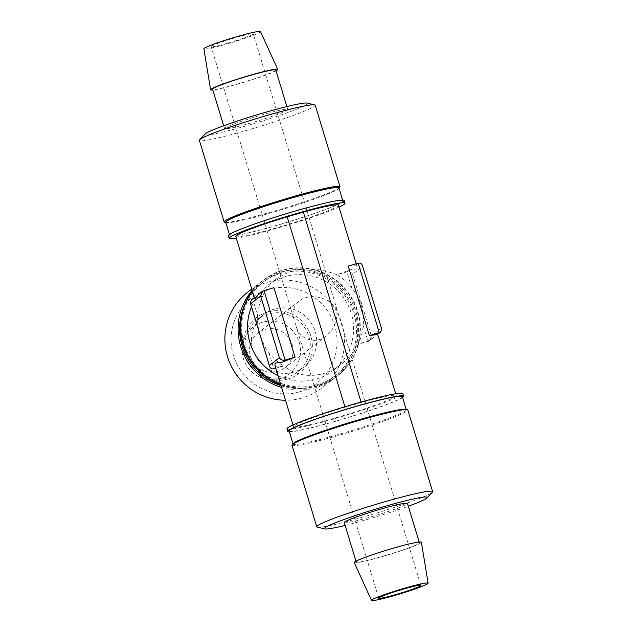 <?xml version="1.0" encoding="UTF-8"?>
<svg xmlns="http://www.w3.org/2000/svg" width="632" height="632" viewBox="0 0 632 632"><rect width="100%" height="100%" fill="white"/><g stroke="black" fill="none" stroke-linecap="round" stroke-linejoin="round"><path stroke-width="0.47" stroke-dasharray="3.16 2.37" d="M274.888 365.28L276.405 366.805A53.665 3.776 163.1 0 0 283.752 365.92A53.665 52.63 -127.6 0 1 268.995 352.885C260.803 341.359 256.979 328.766 257.516 315.099A53.665 52.63 -127.6 0 1 262.604 296.313A53.665 3.776 -16.9 0 1 255.257 297.198L254.427 297.917M251.402 299.829L252.682 299.189L257.516 315.099M259.397 293.659L261.379 292.482A53.665 3.776 -16.9 0 1 273.885 287.623M352.624 274.225L371.379 335.947L381.38 328.237L362.634 266.514L352.624 274.225C351.281 272.202 349.37 271.428 346.889 271.902L336.967 274.778C313.788 265.637 293.295 267.202 275.497 279.47C269.548 284.092 265.25 289.709 262.604 296.313L252.682 299.189L255.257 297.198M371.379 335.947L369.404 340.806L358.115 344.377C353.596 352.427 347.892 359.126 341.011 364.474C335.466 368.733 329.548 371.774 323.26 373.615C308.582 377.549 295.405 374.981 283.752 365.92L275.781 368.227M348.248 266.08A53.665 3.776 -16.9 0 1 355.595 265.195L357.112 266.72L356.827 268.884L349.472 269.919A53.665 3.776 -16.9 0 1 336.967 274.778A53.665 52.63 -127.6 0 1 351.724 287.813C360.714 298.723 364.546 311.315 363.203 325.599A53.665 52.63 -127.6 0 1 358.115 344.377A53.665 3.776 163.1 0 0 370.621 339.518L374.16 336.88L376.538 333.759L377.573 334.083L377.407 334.636M381.38 328.237L381.657 328.885M362.634 266.514L362.46 265.724M361.062 402.063L361.212 402.552L345.033 407.237L344.89 406.771M338.42 205.187A53.665 3.776 -16.9 0 1 288.168 224.4A53.665 3.776 -16.9 0 1 235.728 236.392M345.033 407.237A53.665 3.776 163.1 0 0 293.58 426.813A53.665 3.776 163.1 0 0 346.02 414.821A53.665 3.776 163.1 0 0 396.272 395.608A53.665 3.776 163.1 0 0 361.212 402.552M253.005 34.199A22.017 1.548 -16.9 0 1 230.727 42.281A22.017 1.548 -16.9 0 1 211.143 46.618A22.017 1.548 -16.9 0 1 231.762 38.734A22.017 1.548 -16.9 0 1 253.274 33.82A22.017 1.548 -16.9 0 1 253.005 34.199M336.793 309.98C330.655 297.427 309.727 292.403 299.386 301.014C293.769 305.667 291.905 311.513 293.769 318.56L296.1 326.238C299.829 339.763 315.376 344.74 326.262 335.884C334.138 329.201 337.646 320.566 336.793 309.98M338.989 207.075A60.538 4.258 -16.9 0 1 277.709 228.01A60.538 4.258 -16.9 0 1 236.305 238.272M286.999 428.812A60.538 4.258 163.1 0 0 346.162 415.279A60.538 4.258 163.1 0 0 402.853 393.61M264.919 329.438A22.017 21.591 -127.6 0 1 292.087 344.432A22.017 21.591 -127.6 0 1 284.74 367.887A22.017 21.591 -127.6 0 1 254.198 363.637A22.017 21.591 -127.6 0 1 257.856 333.017A22.017 21.591 -127.6 0 1 264.919 329.438M289.377 431.901A60.538 4.258 163.1 0 0 346.96 417.91A60.538 4.258 163.1 0 0 402.6 397.504M289.116 431.04A59.163 4.155 163.1 0 0 346.936 417.815A59.163 4.155 163.1 0 0 402.331 396.635M293.351 443.451A59.163 4.155 163.1 0 0 293.074 444.067A59.163 4.155 163.1 0 0 350.894 430.85A59.163 4.155 163.1 0 0 406.297 409.67A59.163 4.155 163.1 0 0 405.72 409.315M291.992 445.228A60.538 4.258 163.1 0 0 351.155 431.696A60.538 4.258 163.1 0 0 407.838 410.026M317.359 527.159A60.538 4.258 163.1 0 0 375.937 513.271A60.538 4.258 163.1 0 0 432.343 492.225M345.119 525.429A53.665 3.776 163.1 0 0 408.312 506.232M344.25 522.585A33.022 2.323 163.1 0 0 376.522 515.206A33.022 2.323 163.1 0 0 407.442 503.388M392.93 548.45A33.022 2.323 163.1 0 0 356.227 561.982A33.022 2.323 163.1 0 0 388.49 554.604A33.022 2.323 163.1 0 0 419.419 542.785A33.022 2.323 163.1 0 0 392.93 548.45M354.26 562.606A35.084 2.465 163.1 0 0 388.538 554.746A35.084 2.465 163.1 0 0 421.394 542.209M251.481 306.844A53.665 52.63 -127.6 0 1 267.81 285.395A53.665 52.63 -127.6 0 1 342.252 295.768A53.665 52.63 -127.6 0 1 333.325 370.399A53.665 52.63 -127.6 0 1 316.126 379.113A53.665 52.63 -127.6 0 1 278.056 375.692M252.421 291.328A60.538 59.376 -127.6 0 1 263.607 279.944A60.538 59.376 -127.6 0 1 347.592 291.652A60.538 59.376 -127.6 0 1 337.528 375.843A60.538 59.376 -127.6 0 1 318.125 385.678A60.538 59.376 -127.6 0 1 280.632 384.177M252.365 291.155A60.538 59.376 -127.6 0 1 263.181 280.268A60.538 59.376 -127.6 0 1 347.166 291.976A60.538 59.376 -127.6 0 1 337.101 376.174A60.538 59.376 -127.6 0 1 317.699 386.002A60.538 59.376 -127.6 0 1 280.798 384.722M317.296 384.69A59.163 58.026 -127.6 0 1 248.352 354.465A59.163 58.026 -127.6 0 1 264.026 281.358A59.163 58.026 -127.6 0 1 346.099 292.798A59.163 58.026 -127.6 0 1 336.264 375.084A59.163 58.026 -127.6 0 1 317.296 384.69M244.055 306.291A59.163 58.026 -127.6 0 1 261.909 282.994A59.163 58.026 -127.6 0 1 343.99 294.425A59.163 58.026 -127.6 0 1 334.146 376.712A59.163 58.026 -127.6 0 1 315.186 386.318A59.163 58.026 -127.6 0 1 281.106 385.749M252.136 290.388A60.538 59.376 -127.6 0 1 260.945 281.998A60.538 59.376 -127.6 0 1 344.93 293.698A60.538 59.376 -127.6 0 1 334.865 377.897A60.538 59.376 -127.6 0 1 315.463 387.732A60.538 59.376 -127.6 0 1 281.627 387.471M247.728 292.189A60.538 59.376 -127.6 0 1 331.713 303.889A60.538 59.376 -127.6 0 1 321.641 388.088A60.538 59.376 -127.6 0 1 302.238 397.923A60.538 59.376 -127.6 0 1 285.514 400.246M299.631 391.824A53.665 52.63 -127.6 0 1 232.402 327.716A53.665 52.63 -127.6 0 1 320.179 302.293A53.665 52.63 -127.6 0 1 299.631 391.824M293.643 372.13A33.022 32.39 -127.6 0 1 255.162 355.255A33.022 32.39 -127.6 0 1 263.915 314.452A33.022 32.39 -127.6 0 1 309.72 320.843A33.022 32.39 -127.6 0 1 304.229 366.765A33.022 32.39 -127.6 0 1 293.643 372.13M287.26 377.051A33.022 32.39 -127.6 0 1 248.779 360.185A33.022 32.39 -127.6 0 1 257.524 319.373A33.022 32.39 -127.6 0 1 303.336 325.764A33.022 32.39 -127.6 0 1 297.846 371.687A33.022 32.39 -127.6 0 1 287.26 377.051M287.86 379.018A35.084 34.412 -127.6 0 1 275.347 380.235A35.084 34.412 -127.6 0 1 243.525 338.95A35.084 34.412 -127.6 0 1 278.198 310.715A35.084 34.412 -127.6 0 1 312.003 341.264A35.084 34.412 -127.6 0 1 287.86 379.018M279.873 378.687A29.586 29.009 -127.6 0 1 269.327 379.714A29.586 29.009 -127.6 0 1 242.498 344.906A29.586 29.009 -127.6 0 1 271.736 321.096A29.586 29.009 -127.6 0 1 300.232 346.857A29.586 29.009 -127.6 0 1 279.873 378.687M344.203 200.565A60.538 4.258 -16.9 0 1 276.911 225.379A60.538 4.258 -16.9 0 1 228.35 235.76M277.124 225.221A59.163 4.155 -16.9 0 1 229.669 235.365A59.163 4.155 -16.9 0 1 285.064 214.185A59.163 4.155 -16.9 0 1 342.884 200.96A59.163 4.155 -16.9 0 1 277.124 225.221M338.926 187.933A59.163 4.155 -16.9 0 1 338.649 188.549A59.163 4.155 -16.9 0 1 273.166 212.186A59.163 4.155 -16.9 0 1 226.28 222.685A59.163 4.155 -16.9 0 1 225.703 222.33M339.732 187.404A60.538 4.258 -16.9 0 1 272.716 211.594A60.538 4.258 -16.9 0 1 224.747 222.338M315.226 105.204A60.538 4.258 -16.9 0 1 247.934 130.026A60.538 4.258 -16.9 0 1 199.38 140.407M306.978 103.087A53.665 3.776 -16.9 0 1 247.847 125.413A53.665 3.776 -16.9 0 1 205.06 134.055M251.038 122.948A33.022 2.323 -16.9 0 1 224.558 128.612A33.022 2.323 -16.9 0 1 255.478 116.794A33.022 2.323 -16.9 0 1 287.75 109.415A33.022 2.323 -16.9 0 1 251.038 122.948M275.773 70.018A33.022 2.323 -16.9 0 1 239.07 83.55A33.022 2.323 -16.9 0 1 212.581 89.215M276.018 70.816A35.084 2.465 -16.9 0 1 238.754 83.795A35.084 2.465 -16.9 0 1 212.826 90.013M260.51 31.6A29.586 2.078 -16.9 0 1 227.631 43.742A29.586 2.078 -16.9 0 1 203.899 48.798M268.995 352.885L273.83 368.788M263.963 290.491L261.379 292.482M275.552 367.461L276.405 366.805M370.621 339.518L368.037 341.509L363.203 325.599M355.595 265.195L358.17 263.212M351.724 287.813L346.889 271.902L349.472 269.919M372.603 338.341L369.404 340.806M396.272 395.608L395.695 393.728M357.112 266.72L356.219 263.773M293.58 426.813L293.011 424.925M420.857 585.382L253.274 33.82M378.726 598.18L296.1 326.238M293.769 318.56L211.143 46.618M299.386 301.014L257.856 333.017M326.262 335.884L284.74 367.887M355.982 561.184L356.227 561.982M419.174 541.987L419.419 542.785M275.497 279.47L267.81 285.395M341.011 364.474L333.325 370.399M263.607 279.944L263.181 280.268M337.528 375.843L337.101 376.174M264.026 281.358L261.909 282.994M336.264 375.084L334.146 376.712M260.945 281.998L251.741 289.093M334.865 377.897L321.641 388.088M263.915 314.452L257.524 319.373M304.229 366.765L297.846 371.687M269.327 379.714L275.347 380.235M242.498 344.906L243.525 338.95M342.884 200.96L342.623 200.099M229.669 235.365L229.4 234.496M226.28 222.685L225.782 222.575M287.75 109.415L286.881 106.571M224.558 128.612L223.689 125.768"/><path stroke-width="0.95" d="M269.366 365.486L250.62 303.763L260.621 296.053L279.376 357.775L269.366 365.486L269.54 366.276C270.338 368.377 271.768 369.214 273.83 368.788L275.552 367.461M250.62 303.763L250.343 303.115L251.402 299.829L254.317 297.577M344.89 406.771L287.181 216.816A53.665 3.776 -16.9 0 0 235.728 236.392L254.427 297.917L255.462 298.241L257.84 295.12L262.596 291.194L273.885 287.623L295.033 357.222A53.665 3.776 163.1 0 0 282.528 362.081L275.173 363.116L274.888 365.28L293.011 424.925M260.621 296.053L262.596 291.194M279.376 357.775C280.719 359.798 282.63 360.572 285.111 360.098L295.033 357.222M275.781 368.227L273.83 368.788M358.17 263.212C360.232 262.786 361.662 263.623 362.46 265.724L381.657 328.885L380.598 332.171L376.743 334.802A53.665 3.776 163.1 0 0 369.396 335.687L348.248 266.08L358.17 263.212L379.318 332.811L376.743 334.802M380.598 332.171L369.396 335.687M361.062 402.063L303.36 212.131A53.665 3.776 -16.9 0 1 338.42 205.187L356.219 263.773M420.58 585.761A22.017 1.548 163.1 0 0 420.857 585.382A22.017 1.548 163.1 0 0 399.337 590.304A22.017 1.548 163.1 0 0 378.726 598.18A22.017 1.548 163.1 0 0 398.302 593.843A22.017 1.548 163.1 0 0 420.58 585.761M303.36 212.131L287.181 216.816M236.305 238.272A60.538 4.258 -16.9 0 1 229.147 238.39A60.538 4.258 -16.9 0 1 268.9 222.061A60.538 4.258 -16.9 0 1 345.001 203.188A60.538 4.258 -16.9 0 1 338.989 207.075M402.6 397.504A60.538 4.258 163.1 0 0 403.651 396.24L402.853 393.61A60.538 4.258 163.1 0 0 354.291 403.99A60.538 4.258 163.1 0 0 326.76 412.475A60.538 4.258 163.1 0 0 286.999 428.812L287.797 431.435A60.538 4.258 163.1 0 0 289.377 431.901M403.651 396.24A60.538 4.258 163.1 0 0 355.089 406.621A60.538 4.258 163.1 0 0 287.797 431.435M406.218 409.425L402.331 396.635A59.163 4.155 163.1 0 0 354.876 406.779A59.163 4.155 163.1 0 0 289.116 431.04L293.003 443.822M408.312 506.232A53.665 3.776 163.1 0 0 426.94 497.945L432.343 492.225A60.538 4.258 163.1 0 0 432.62 491.593L407.838 410.026A60.538 4.258 163.1 0 0 407.253 409.662L405.72 409.315A59.163 4.155 163.1 0 0 358.834 419.814A59.163 4.155 163.1 0 0 293.351 443.451L292.268 444.596A60.538 4.258 163.1 0 0 291.992 445.228L316.774 526.796A60.538 4.258 163.1 0 0 317.359 527.159L325.022 528.913A53.665 3.776 163.1 0 0 345.119 525.429M407.253 409.662A60.538 4.258 163.1 0 0 359.284 420.406A60.538 4.258 163.1 0 0 292.268 444.596M432.62 491.593A60.538 4.258 163.1 0 0 384.066 501.974A60.538 4.258 163.1 0 0 316.774 526.796M426.94 497.945A53.665 3.776 163.1 0 0 384.153 506.588A53.665 3.776 163.1 0 0 325.022 528.913M419.174 541.987L407.442 503.388A33.022 2.323 163.1 0 0 380.962 509.052A33.022 2.323 163.1 0 0 344.25 522.585L355.982 561.184M428.101 583.202L421.394 542.209A35.084 2.465 163.1 0 0 393.246 548.205A35.084 2.465 163.1 0 0 354.26 562.606L371.49 600.4A29.586 2.078 163.1 0 0 400.396 593.772A29.586 2.078 163.1 0 0 428.101 583.202A29.586 2.078 163.1 0 0 404.369 588.258A29.586 2.078 163.1 0 0 371.49 600.4M278.056 375.692A53.665 52.63 -127.6 0 1 251.481 306.844M280.632 384.177A60.538 59.376 -127.6 0 1 252.421 291.328M280.798 384.722A60.538 59.376 -127.6 0 1 252.365 291.155M281.106 385.749A59.163 58.026 -127.6 0 1 244.055 306.291M281.627 387.471A60.538 59.376 -127.6 0 1 252.136 290.388M285.514 400.246A60.538 59.376 -127.6 0 1 228.294 359.11A60.538 59.376 -127.6 0 1 247.728 292.189L251.741 289.093M229.147 238.39L228.35 235.76A60.538 4.258 -16.9 0 1 285.04 214.09A60.538 4.258 -16.9 0 1 344.203 200.565L345.001 203.188M229.4 234.496L225.703 222.33A59.163 4.155 -16.9 0 1 281.106 201.15A59.163 4.155 -16.9 0 1 338.926 187.933L342.623 200.099M225.782 222.575L224.747 222.338A60.538 4.258 -16.9 0 1 224.163 221.974A60.538 4.258 -16.9 0 1 280.845 200.305A60.538 4.258 -16.9 0 1 340.008 186.772A60.538 4.258 -16.9 0 1 339.732 187.404L338.997 188.178M224.163 221.974L199.38 140.407A60.538 4.258 -16.9 0 1 199.657 139.775A60.538 4.258 -16.9 0 1 256.063 118.729A60.538 4.258 -16.9 0 1 314.641 104.841A60.538 4.258 -16.9 0 1 315.226 105.204L340.008 186.772M199.657 139.775L205.06 134.055A53.665 3.776 -16.9 0 1 255.052 115.403A53.665 3.776 -16.9 0 1 306.978 103.087L314.641 104.841M223.689 125.768L212.581 89.215A33.022 2.323 -16.9 0 1 243.51 77.396A33.022 2.323 -16.9 0 1 275.773 70.018L286.881 106.571M212.826 90.013A35.084 2.465 -16.9 0 1 210.606 89.791A35.084 2.465 -16.9 0 1 243.462 77.254A35.084 2.465 -16.9 0 1 277.74 69.394A35.084 2.465 -16.9 0 1 276.018 70.816M210.606 89.791L203.899 48.798A29.586 2.078 -16.9 0 1 231.604 38.228A29.586 2.078 -16.9 0 1 260.51 31.6L277.74 69.394M282.528 362.081L285.111 360.098L263.963 290.491M250.343 303.115L269.54 366.276M395.695 393.728L377.683 334.423"/></g></svg>
